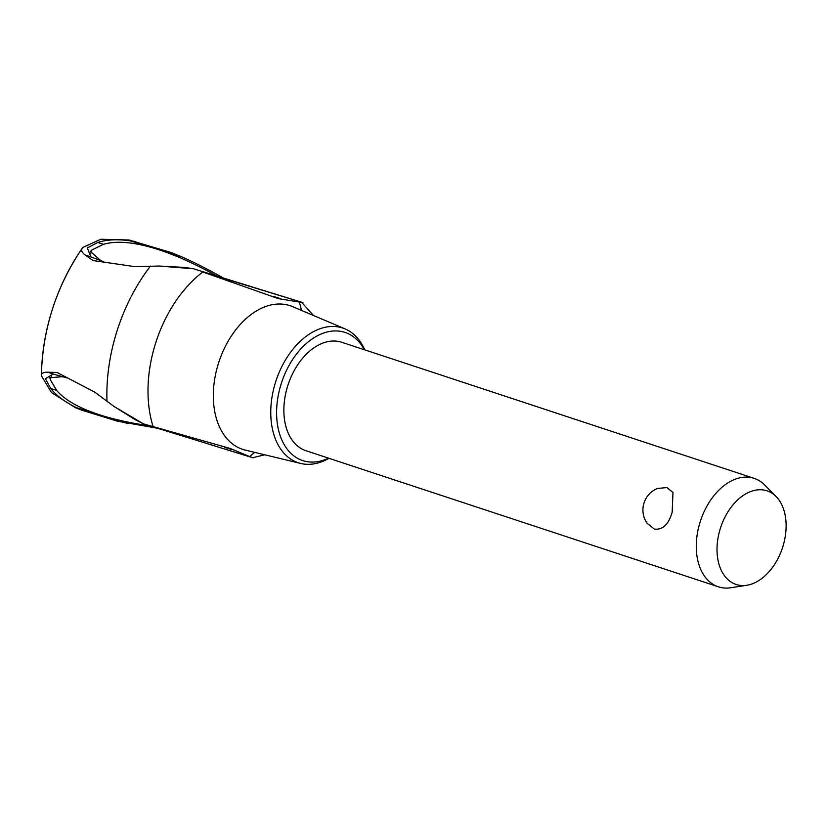 <?xml version="1.0" encoding="UTF-8"?>
<svg xmlns="http://www.w3.org/2000/svg" width="827" height="827" viewBox="0 0 827 827"><rect width="100%" height="100%" fill="white"/><g stroke="black" fill="none" stroke-linecap="round" stroke-linejoin="round"><path stroke-width="1.24" d="M184.679 267.421L159.042 266.046L134.987 266.666L93.027 260.557L85.233 255.057C81.408 252.173 80.632 249.62 82.896 247.397L100.77 239.251L129.126 240.006L171.468 252.659L181.247 256.649C194.314 262.355 208.332 269.468 223.3 277.975M63.328 376.626L49.889 377.712L50.271 379.655L56.618 390.375C64.93 400.175 79.65 408.445 100.77 415.185L76.518 407.68L81.377 410.037L75.309 407.628L51.501 392.598L41.35 375.654C42.57 329.208 56.226 286.68 82.338 248.059L82.896 247.397M41.433 376.554C40.823 373.597 42.89 372.15 47.625 372.191L57.094 372.491L94.712 392.101L113.971 406.429L143.484 423.879L230.278 448.482L249.527 456.535A111.552 73.624 108.3 0 0 254.644 452.369M364.769 349.873A70.946 46.819 108.3 0 0 345.107 328.919A70.946 46.819 108.3 0 0 275.753 381.536A70.946 46.819 108.3 0 0 300.708 463.451A70.946 46.819 108.3 0 0 328.981 458.313M364.314 349.728A67.473 44.534 108.3 0 0 321.672 333.777A67.473 44.534 108.3 0 0 281.335 383.335A67.473 44.534 108.3 0 0 285.098 446.125A67.473 44.534 108.3 0 0 328.526 458.168M249.527 456.535L253.155 457.858M142.916 423.734L252.742 457.703L264.702 454.788M150.473 266.077A148.054 97.71 108.3 0 0 117.258 330.231A148.054 97.71 108.3 0 0 106.993 401.488M302.982 302.661L278.389 298.64L202.791 271.99A111.552 73.624 108.3 0 0 155.827 342.481A111.552 73.624 108.3 0 0 153.129 426.691M90.722 253.672L91.911 249.961L90.422 251.46L100.997 260.846L102.662 261.477M50.271 379.655L51.367 376.244M56.618 390.375L50.767 388.556L45.392 378.714L53.238 374.052L66.46 377.856M134.863 419.475L143.257 423.827M103.737 261.745L90.856 256.908L87.373 247.955L97.658 242.497C106.631 239.582 117.444 239.013 130.097 240.812L135.411 241.494M301.597 302.217L313.495 315.511M202.791 271.99L301.659 302.237M193.084 268.651L183.708 267.348M746.812 585.258L730.789 587.749A57.094 37.68 -71.7 0 1 718.405 586.819L305.99 450.725A57.094 37.68 -71.7 0 1 287.879 385.361A57.094 37.68 -71.7 0 1 341.768 342.285L754.193 478.378A57.094 37.68 -71.7 0 1 764.696 485.004L776.088 496.541A49.3 32.542 108.3 0 0 720.482 528.019A49.3 32.542 108.3 0 0 746.812 585.258A49.3 32.542 108.3 0 0 782.662 547.257A49.3 32.542 108.3 0 0 776.088 496.541M657.537 488.457L666.924 487.568L672.971 492.468L672.175 512.171C668.567 524.504 662.613 530.128 654.302 529.063L647.045 523.222A23.197 23.197 0 0 1 657.537 488.457M718.405 586.819A57.094 37.68 -71.7 0 1 700.293 521.455A57.094 37.68 -71.7 0 1 754.193 478.378M216.984 276.022C195.027 263.844 175.024 254.881 156.996 249.134L154.339 248.317C133.106 241.96 116.162 240.616 103.509 244.306L97.658 242.497M103.509 244.306L91.911 249.961M157.461 428.241L117.424 421.191M100.77 415.185L103.416 416.002C116.896 420.075 132.382 423.362 149.873 425.884M76.518 407.68C65.075 402.118 56.484 395.74 50.767 388.556M231.984 449.609L224.779 447.376M280.467 298.609L273.251 296.376M113.971 406.429L135.7 419.971M193.291 268.744L159.042 266.046M301.483 310.414A111.552 73.624 108.3 0 0 299.198 301.834M81.966 248.72A157.533 103.975 108.3 0 0 41.443 374.889M345.107 328.919L292.603 306.641A75.65 49.93 108.3 0 0 292.21 306.476A75.65 49.93 108.3 0 0 289.471 305.494A75.65 49.93 108.3 0 0 218.648 362.753A75.65 49.93 108.3 0 0 243.221 449.547A75.65 49.93 108.3 0 0 244.854 450.002A75.65 49.93 108.3 0 0 245.257 450.105L300.708 463.451M302.02 302.362L192.98 268.61M154.339 248.317L130.097 240.812M181.247 256.649L156.996 249.134M127.668 423.507L103.416 416.002M252.194 457.558L143.154 423.796M90.846 256.908L85.233 255.057M53.238 374.052L47.625 372.191M81.449 410.058L117.506 421.222M244.854 450.002L244.11 449.888M291.538 306.135L292.21 306.476"/></g></svg>
